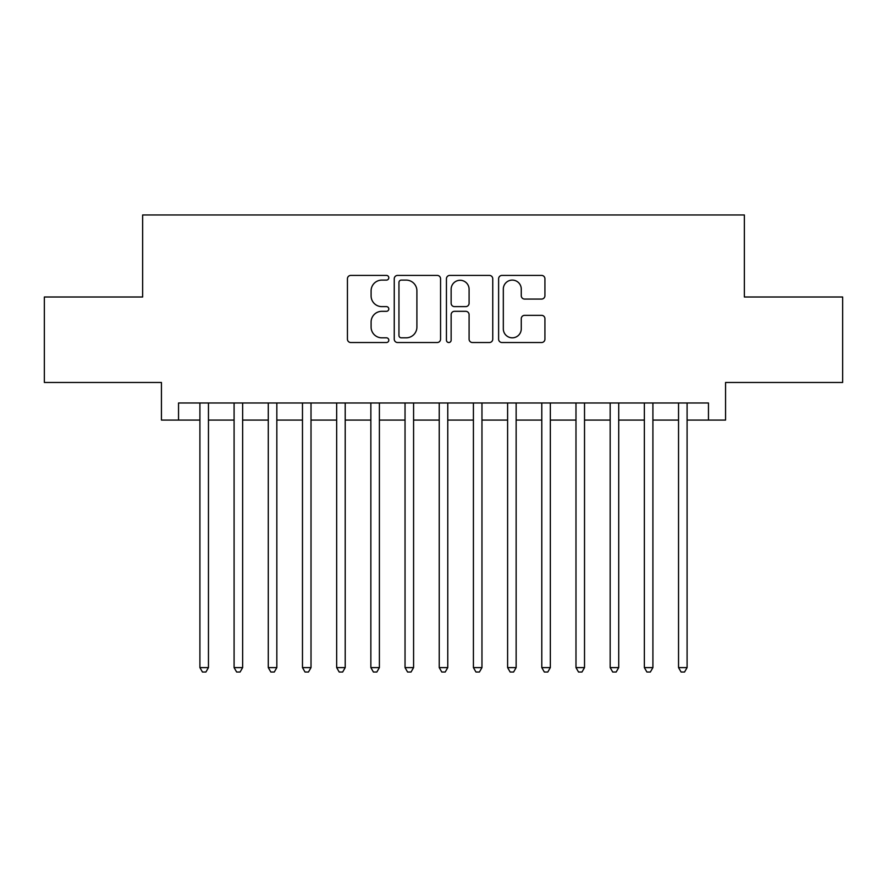 <?xml version="1.0" encoding="UTF-8"?>
<svg xmlns="http://www.w3.org/2000/svg" width="887" height="887" viewBox="0 0 887 887"><rect width="100%" height="100%" fill="white"/><g stroke="black" fill="none" stroke-linecap="round" stroke-linejoin="round"><path stroke-width="1.33" d="M388.805 277.764A2.351 2.351 0 0 0 386.455 275.413L350.797 275.413A3.36 3.36 0 0 0 347.438 278.762L347.438 339.167A3.36 3.36 0 0 0 350.797 342.526L386.455 342.526A2.351 2.351 0 0 0 388.805 340.176A2.351 2.351 0 0 0 386.455 337.825L381.831 337.825A10.744 10.744 0 0 1 371.099 327.092L371.099 322.059A10.744 10.744 0 0 1 381.831 311.315L386.455 311.315A2.351 2.351 0 0 0 388.805 308.964A2.351 2.351 0 0 0 386.455 306.625L381.831 306.625A10.744 10.744 0 0 1 371.099 295.881L371.099 290.847A10.744 10.744 0 0 1 381.831 280.104L386.455 280.104A2.351 2.351 0 0 0 388.805 277.764M541.569 299.074A3.36 3.36 0 0 0 544.928 295.715L544.928 278.762A3.36 3.36 0 0 0 541.569 275.413L501.975 275.413A3.36 3.36 0 0 0 498.616 278.762L498.616 339.167A3.36 3.36 0 0 0 501.975 342.526L541.569 342.526A3.36 3.36 0 0 0 544.928 339.167L544.928 318.699A3.36 3.36 0 0 0 541.569 315.34L524.627 315.34A3.36 3.36 0 0 0 521.268 318.699L521.268 328.855A8.981 8.981 0 0 1 512.298 337.825A8.981 8.981 0 0 1 503.317 328.855L503.317 289.084A8.981 8.981 0 0 1 512.298 280.104A8.981 8.981 0 0 1 521.268 289.084L521.268 295.715A3.36 3.36 0 0 0 524.627 299.074L541.569 299.074M178.542 420.083L178.542 402.986L708.458 402.986L708.458 420.083L725.555 420.083L725.555 382.474L842.65 382.474L842.65 297.001L744.359 297.001L744.359 214.953L142.641 214.953L142.641 297.001L44.35 297.001L44.35 382.474L161.445 382.474L161.445 420.083L199.908 420.083M440.562 278.762A3.36 3.36 0 0 0 437.202 275.413L397.609 275.413A3.36 3.36 0 0 0 394.249 278.762L394.249 339.167A3.36 3.36 0 0 0 397.609 342.526L437.202 342.526A3.36 3.36 0 0 0 440.562 339.167L440.562 278.762M449.798 275.413L489.391 275.413A3.36 3.36 0 0 1 492.751 278.762L492.751 339.167A3.36 3.36 0 0 1 489.391 342.526L472.449 342.526A3.36 3.36 0 0 1 469.09 339.167L469.09 314.674A3.36 3.36 0 0 0 465.73 311.315L454.488 311.315A3.36 3.36 0 0 0 451.139 314.674L451.139 340.176A2.351 2.351 0 0 1 448.789 342.526A2.351 2.351 0 0 1 446.438 340.176L446.438 278.762A3.36 3.36 0 0 1 449.798 275.413M208.456 420.083L234.09 420.083M242.639 420.083L268.284 420.083M276.833 420.083L302.478 420.083M311.015 420.083L336.661 420.083M345.209 420.083L370.855 420.083M379.392 420.083L405.037 420.083M413.586 420.083L439.231 420.083M447.769 420.083L473.414 420.083M481.963 420.083L507.608 420.083M516.145 420.083L541.791 420.083M550.339 420.083L575.985 420.083M584.522 420.083L610.167 420.083M618.716 420.083L644.361 420.083M652.91 420.083L678.544 420.083M687.092 420.083L708.458 420.083M401.301 280.104A2.351 2.351 0 0 0 398.95 282.454L398.95 335.474A2.351 2.351 0 0 0 401.301 337.825L406.168 337.825A10.744 10.744 0 0 0 416.901 327.092L416.901 290.847A10.744 10.744 0 0 0 406.168 280.104L401.301 280.104M469.09 289.251A8.981 8.981 0 0 0 460.109 280.281A8.981 8.981 0 0 0 451.139 289.251L451.139 303.265A3.36 3.36 0 0 0 454.488 306.625L465.73 306.625A3.36 3.36 0 0 0 469.09 303.265L469.09 289.251M208.456 402.986L208.456 667.601L199.908 667.601L199.908 402.986M208.456 667.601L205.895 672.047L202.469 672.047L199.908 667.601M242.639 402.986L242.639 667.601L234.09 667.601L234.09 402.986M242.639 667.601L240.078 672.047L236.663 672.047L234.09 667.601M276.833 402.986L276.833 667.601L268.284 667.601L268.284 402.986M276.833 667.601L274.271 672.047L270.845 672.047L268.284 667.601M311.015 402.986L311.015 667.601L302.478 667.601L302.478 402.986M311.015 667.601L308.454 672.047L305.039 672.047L302.478 667.601M345.209 402.986L345.209 667.601L336.661 667.601L336.661 402.986M345.209 667.601L342.648 672.047L339.222 672.047L336.661 667.601M379.392 402.986L379.392 667.601L370.855 667.601L370.855 402.986M379.392 667.601L376.831 672.047L373.416 672.047L370.855 667.601M413.586 402.986L413.586 667.601L405.037 667.601L405.037 402.986M413.586 667.601L411.025 672.047L407.599 672.047L405.037 667.601M447.769 402.986L447.769 667.601L439.231 667.601L439.231 402.986M447.769 667.601L445.207 672.047L441.793 672.047L439.231 667.601M481.963 402.986L481.963 667.601L473.414 667.601L473.414 402.986M481.963 667.601L479.401 672.047L475.975 672.047L473.414 667.601M516.145 402.986L516.145 667.601L507.608 667.601L507.608 402.986M516.145 667.601L513.584 672.047L510.169 672.047L507.608 667.601M550.339 402.986L550.339 667.601L541.791 667.601L541.791 402.986M550.339 667.601L547.778 672.047L544.352 672.047L541.791 667.601M584.522 402.986L584.522 667.601L575.985 667.601L575.985 402.986M584.522 667.601L581.961 672.047L578.546 672.047L575.985 667.601M618.716 402.986L618.716 667.601L610.167 667.601L610.167 402.986M618.716 667.601L616.155 672.047L612.729 672.047L610.167 667.601M652.91 402.986L652.91 667.601L644.361 667.601L644.361 402.986M652.91 667.601L650.337 672.047L646.922 672.047L644.361 667.601M687.092 402.986L687.092 667.601L678.544 667.601L678.544 402.986M687.092 667.601L684.531 672.047L681.105 672.047L678.544 667.601"/></g></svg>
